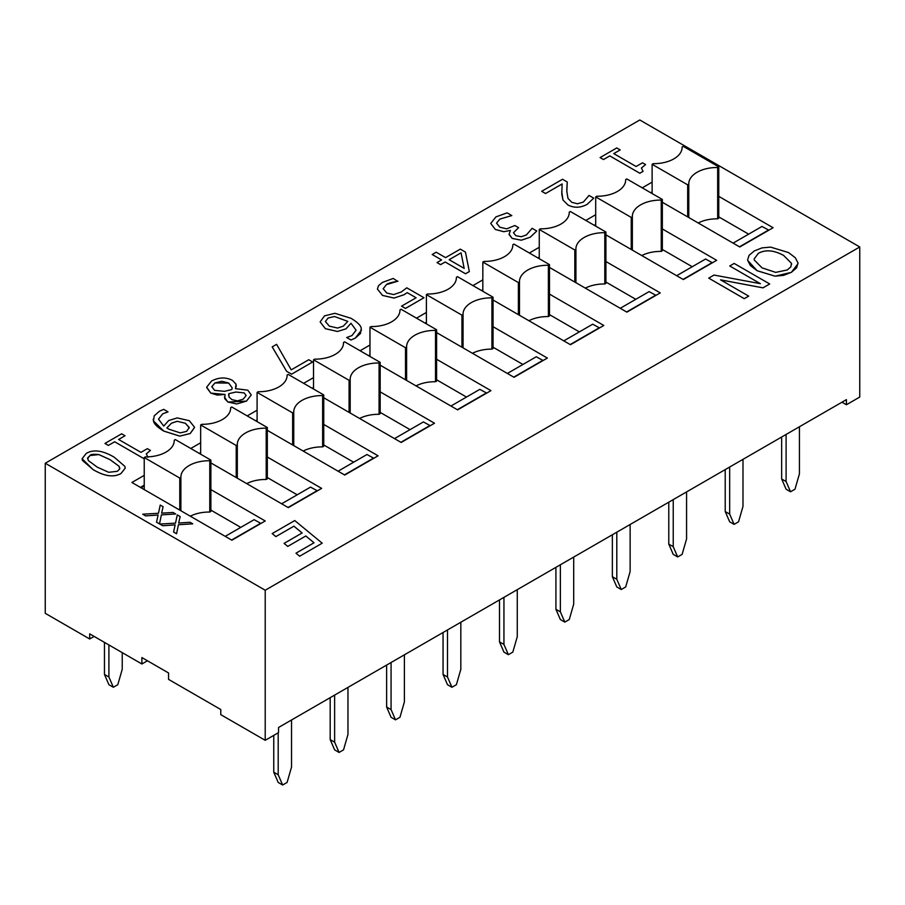 <?xml version="1.0" encoding="UTF-8"?>
<svg xmlns="http://www.w3.org/2000/svg" width="905" height="905" viewBox="0 0 905 905"><rect width="100%" height="100%" fill="white"/><g stroke="black" fill="none" stroke-linecap="round" stroke-linejoin="round"><path stroke-width="1.36" d="M210.888 510.126L240.764 527.377M190.31 516.201A28.281 16.324 180 0 1 209.768 512.049L210.888 511.404L210.888 460.102L209.768 460.736A28.281 16.324 0 0 0 180.887 477.059A28.281 16.324 0 0 0 180.887 477.41L179.778 478.055L144.234 457.534L145.343 456.889A28.281 16.324 0 0 0 174.235 440.565A28.281 16.324 0 0 0 174.224 440.215L175.332 439.57L210.888 460.102M144.234 489.605L144.234 457.534M179.778 510.126L179.778 478.055M180.887 510.771L180.887 477.41M209.768 512.049L209.768 460.736M174.224 440.916L174.224 440.215M267.314 477.546L297.202 494.797M246.737 483.621A28.281 16.324 180 0 1 266.206 479.469L267.314 478.824L267.314 427.522L266.206 428.156A28.281 16.324 0 0 0 237.314 444.479A28.281 16.324 0 0 0 237.325 444.83L236.216 445.475L200.661 424.954L201.77 424.309A28.281 16.324 0 0 0 230.662 407.985A28.281 16.324 0 0 0 230.662 407.635L231.771 406.99L267.314 427.522M200.661 454.197L200.661 424.954M236.216 477.546L236.216 445.475M237.325 478.179L237.325 444.83M266.206 479.469L266.206 428.156M230.662 408.336L230.662 407.635M323.752 444.966L353.629 462.217M303.175 451.041A28.281 16.324 180 0 1 322.632 446.889L323.752 446.244L323.752 394.931L322.632 395.576A28.281 16.324 0 0 0 293.752 411.899A28.281 16.324 0 0 0 293.752 412.25L292.643 412.895L257.099 392.374L258.208 391.729A28.281 16.324 0 0 0 287.1 375.405A28.281 16.324 0 0 0 287.089 375.055L288.197 374.41L323.752 394.931M257.099 421.617L257.099 392.374M292.643 444.966L292.643 412.895M293.752 445.599L293.752 412.25M322.632 446.889L322.632 395.576M287.089 375.756L287.089 375.055M380.179 412.386L410.067 429.637M359.602 418.461A28.281 16.324 180 0 1 379.071 414.309L380.179 413.664L380.179 362.351L379.071 362.996A28.281 16.324 0 0 0 350.178 379.319A28.281 16.324 0 0 0 350.19 379.67L349.081 380.315L313.526 359.794L314.635 359.149A28.281 16.324 0 0 0 343.527 342.825A28.281 16.324 0 0 0 343.527 342.475L344.635 341.83L380.179 362.351M313.526 389.037L313.526 359.794M349.081 412.386L349.081 380.315M350.19 413.019L350.19 379.67M379.071 414.309L379.071 362.996M343.527 343.176L343.527 342.475M436.617 379.795L466.494 397.057M416.04 385.881A28.281 16.324 180 0 1 435.509 381.729L436.617 381.084L436.617 329.771L435.509 330.416A28.281 16.324 0 0 0 406.617 346.739A28.281 16.324 0 0 0 406.617 347.09L405.508 347.735L369.964 327.203L371.073 326.569A28.281 16.324 0 0 0 399.965 310.245A28.281 16.324 0 0 0 399.953 309.895L401.062 309.25L436.617 329.771M369.964 356.457L369.964 327.203M405.508 379.795L405.508 347.735M406.617 380.439L406.617 347.09M435.509 381.729L435.509 330.416M399.953 310.596L399.953 309.895M493.044 347.215L522.932 364.466M472.467 353.301A28.281 16.324 180 0 1 491.935 349.138L493.044 348.504L493.044 297.191L491.935 297.835A28.281 16.324 0 0 0 463.043 314.159A28.281 16.324 0 0 0 463.055 314.51L461.946 315.155L426.391 294.623L427.511 293.989A28.281 16.324 0 0 0 456.392 277.665A28.281 16.324 0 0 0 456.392 277.315L457.5 276.67L493.044 297.191M426.391 323.877L426.391 294.623M461.946 347.215L461.946 315.155M463.055 347.859L463.055 314.51M491.935 349.138L491.935 297.835M456.392 278.016L456.392 277.315M549.482 314.635L579.358 331.886M528.905 320.721A28.281 16.324 180 0 1 548.373 316.558L549.482 315.924L549.482 264.611L548.373 265.255A28.281 16.324 0 0 0 519.481 281.579A28.281 16.324 0 0 0 519.481 281.93L518.373 282.564L482.829 262.043L483.937 261.409A28.281 16.324 0 0 0 512.83 245.085A28.281 16.324 0 0 0 512.818 244.723L513.927 244.09L549.482 264.611M482.829 291.297L482.829 262.043M518.373 314.635L518.373 282.564M519.481 315.279L519.481 281.93M548.373 316.558L548.373 265.255M512.818 245.436L512.818 244.723M605.909 282.055L635.796 299.306M585.343 288.129A28.281 16.324 180 0 1 604.8 283.978L605.909 283.344L605.909 232.031L604.8 232.676A28.281 16.324 0 0 0 575.908 248.988A28.281 16.324 0 0 0 575.919 249.35L574.811 249.984L539.256 229.463L540.376 228.818A28.281 16.324 0 0 0 569.256 212.505A28.281 16.324 0 0 0 569.256 212.143L570.365 211.51L605.909 232.031M539.256 258.706L539.256 229.463M574.811 282.055L574.811 249.984M575.919 282.699L575.919 249.35M604.8 283.978L604.8 232.676M569.256 212.856L569.256 212.143M662.347 249.475L692.223 266.726M641.769 255.549A28.281 16.324 180 0 1 661.238 251.398L662.347 250.753L662.347 199.451L661.238 200.084A28.281 16.324 0 0 0 632.346 216.408A28.281 16.324 0 0 0 632.357 216.77L631.238 217.404L595.694 196.883L596.802 196.238A28.281 16.324 0 0 0 625.694 179.914A28.281 16.324 0 0 0 625.683 179.563L626.803 178.93L662.347 199.451M595.694 226.126L595.694 196.883M631.238 249.475L631.238 217.404M632.357 250.119L632.357 216.77M661.238 251.398L661.238 200.084M625.683 180.276L625.683 179.563M260.957 523.418L254.101 519.685L225.209 536.36M210.888 489.605L265.21 520.963L231.884 540.206L131.904 482.478L144.234 475.363M317.384 490.838L310.528 487.105L281.647 503.78M267.314 457.025L321.637 488.383L288.31 507.626L210.888 462.919M373.822 458.258L366.966 454.514L338.074 471.2M323.752 424.434L378.075 455.803L344.748 475.046L267.314 430.339M430.248 425.678L423.393 421.934L394.512 438.608M380.179 391.854L434.502 423.223L401.175 442.466L323.752 397.759M486.686 393.098L479.831 389.354L450.95 406.028M436.617 359.274L490.94 390.643L457.613 409.875L380.179 365.179M543.113 360.518L536.258 356.774L507.377 373.448M493.044 326.694L547.367 358.063L514.04 377.295L436.617 332.599M599.551 327.927L592.696 324.194L563.815 340.868M549.482 294.114L603.805 325.472L570.478 344.715L493.044 300.019M655.978 295.347L649.123 291.614L620.242 308.288M605.909 261.534L660.231 292.892L626.905 312.135L549.482 267.428M712.416 262.767L705.561 259.034L676.68 275.708M662.347 228.954L716.67 260.312L683.343 279.555L605.909 234.848M190.774 448.484L200.661 442.783M247.212 415.904L257.099 410.203M303.639 383.324L313.526 377.623M360.077 350.744L369.964 345.043M416.504 318.164L426.391 312.451M472.942 285.584L482.829 279.871M529.368 253.004L539.256 247.291M585.807 220.424L595.694 214.711M94.131 636.407L89.686 638.975L45.25 613.318L45.25 463.236L265.21 590.23L265.21 740.313L220.775 714.656L220.775 709.531L168.556 679.384L168.556 672.969L141.893 657.573L141.893 663.987L147.447 660.786M89.686 638.975L89.686 633.851L141.893 663.987M265.21 740.313L278.536 732.62L278.536 727.484L846.424 399.625L846.424 404.75L841.978 402.182M846.424 404.75L859.75 397.057L859.75 246.975L639.79 119.98L45.25 463.236M265.21 590.23L859.75 246.975M177.29 514.911L175.513 523.135L159.789 524.04L162.696 525.726L175.151 524.877L173.579 532.004L176.566 533.735L178.443 524.73L192.731 523.825L190.084 522.287L178.67 523L180.163 516.563L177.29 514.911M173.579 532.027L176.566 533.735M175.151 524.9L162.696 525.748L159.789 524.04M180.163 516.585L178.67 523.022M192.731 523.848L178.443 524.73L176.566 533.758M322.203 543.192L299.646 556.236L322.203 543.192L294.747 520.556L272.19 533.577L275.855 536.597L293.899 526.178L302.134 532.966L284.091 543.385L287.745 546.405L305.8 535.986L314.035 542.774L295.98 553.193L299.646 556.213L295.98 553.193M302.123 532.977L293.899 526.178L275.855 536.62L272.19 533.577M314.012 542.785L305.8 535.986L287.745 546.405M284.091 543.419L287.745 546.428M620.185 149.902L616.78 147.934L600.106 157.561L603.511 159.529L609.789 155.898L639.824 173.24L643.036 171.384L641.43 168.013L645.57 164.552L642.516 162.798L636.102 166.497L613.76 153.601L620.185 149.902L613.782 153.624M643.036 171.407L639.824 173.262L609.789 155.898M609.789 155.92L603.511 159.529M600.106 157.594L603.511 159.552M641.43 168.036L645.57 164.552M567.243 181.973L562.537 179.258L541.699 191.283L545.557 193.512L562.129 183.953L561.779 194.111L562.978 200.016L567.865 204.892C573.951 208.15 580.388 207.969 587.153 204.338L593.737 198.15L589.031 195.435L583.374 202.064L577.469 203.772L571.847 202.347L568.001 198.433L566.835 191.475L567.243 181.973L566.79 189.767M593.737 198.15L587.153 204.36C580.388 207.992 573.951 208.173 567.865 204.915L562.978 200.016M562.978 200.05L561.711 191.634M562.129 183.975L545.557 193.512M541.699 191.317L545.557 193.546M490.748 223.433L495.34 229.451L503.802 231.703L510.409 230.402L509.063 234.531L512.128 238.388L521.291 240.198L530.217 237.212L536.778 231.013L532.095 228.309L526.461 234.915L521.235 236.737L515.827 235.685L513.486 232.732L518.576 227.664L514.877 225.526L506.653 228.852L499.854 227.223L496.54 223.139L499.854 219.089L511.8 215.548L507.117 212.856L495.906 216.906L490.748 223.433M509.04 234.033L512.128 238.411L521.291 240.221L530.217 237.234L536.778 231.013M510.409 230.424L503.802 231.703M503.802 231.725L495.34 229.474L490.748 223.467M511.8 215.582L499.854 219.112L496.54 223.162M518.576 227.687L513.486 232.743M432.194 254.509L441.583 259.927L437.013 262.563L440.599 264.633L445.17 261.998L465.521 273.751L469.333 271.545L465.442 252.088L460.294 249.124L445.554 257.631L436.165 252.212L432.194 254.509L441.561 259.939M449.14 259.701L461.064 252.823L464.163 268.378L449.14 259.701M464.152 268.366L461.064 252.823L449.163 259.712M469.333 271.579L465.521 273.774L445.17 261.998L440.599 264.667L437.013 262.563M397.94 281.184L386.412 284.611L383.143 288.819L386.412 284.589C387.77 283.389 391.514 282.303 397.646 281.331L393.234 278.446L382.464 282.405L378.562 285.629L377.408 289.057L382.521 295.403L394.06 298.05L403.981 294.736L407.227 292.643L416.096 297.768L401.56 306.15L405.485 308.413L423.981 297.734L406.809 287.824L401.232 291.987L393.618 294.589L386.74 293.005L383.143 288.65M423.981 297.756L405.485 308.435L401.56 306.15M416.074 297.779L407.227 292.643L403.981 294.759L394.06 298.05M394.06 298.073L382.521 295.437L377.408 289.057M334.963 313.311L324.522 315.856L320.144 321.897L325.359 328.662L337.52 331.468L346.015 328.832L350.993 323.255L356.095 330.223L351.966 335.574L346.694 337.52L350.993 339.997L355.235 338.142L360.495 333.459L361.242 328.458C361.038 325.71 357.622 322.327 350.993 318.289L334.963 313.311M329.363 326.128L325.359 321.513L328.108 317.994L334.477 316.512L347.837 321.399L343.289 326.128L337.599 328.062L329.363 326.128M347.837 321.422L334.477 316.512L328.108 318.017L325.359 321.524M356.095 330.235L350.993 323.255L346.015 328.854L337.52 331.468M337.52 331.49L325.359 328.685L320.144 321.92M361.48 330.099L355.235 338.176L350.993 340.02L346.694 337.52M276.613 344.33L272.201 346.875L286.625 371.288L291.602 374.161L312.655 362L308.741 359.738L291.218 369.862L276.613 344.33M312.655 362L291.602 374.184L286.625 371.288M272.201 346.909L286.625 371.31M232.506 380.417C225.978 377 219.021 377.193 211.612 380.982L206.679 387.148L210.741 393.075L217.291 395.089L225.028 394.433L224.757 398.709L227.89 402.024L236.725 403.958L246.465 401.096L251.262 394.942L247.8 390.179L235.447 388.641L236.058 384.173L232.506 380.417M214.609 390.372L211.793 386.673L214.938 382.928L221.759 381.265L228.671 383.03L232.178 387.849L231.804 389.557L224.508 391.345L214.609 390.372M231.94 399.648L229.044 397.069L228.807 393.664L235.911 392.023L244.158 392.883L246.16 395.53L243.196 399.184L237.449 400.87L231.94 399.648M246.16 395.542L244.158 392.906L235.911 392.046L228.807 393.664L228.569 395.259M232.178 387.86L228.671 383.064L214.938 382.951L211.793 386.842M251.262 394.942L246.465 401.119L227.89 402.046L224.406 397.08M225.028 394.467L210.741 393.098L206.668 387.521M236.341 385.745L235.458 388.652M159.461 411.209L154.212 415.848L153.454 420.836C153.895 423.789 157.334 427.205 163.76 431.063L179.756 436.097L190.208 433.518L194.564 427.296L189.36 420.712L177.199 417.906L168.681 420.531L163.737 426.085L158.511 419.139L162.73 413.789L168.002 411.843L163.703 409.365L159.461 411.209M168.93 429.219L166.893 427.941L171.43 423.212L177.12 421.278L185.367 423.246L189.292 427.511L186.611 431.38L180.253 432.884L168.93 429.219M189.315 427.895L185.367 423.269L177.12 421.278M177.12 421.311L171.43 423.235L166.893 427.963M194.564 427.465L190.208 433.54L179.756 436.12L163.76 431.097L153.454 420.87L153.228 419.241M167.787 411.99L162.73 413.811L158.511 419.151M147.9 457.251L146.293 453.869L150.434 450.419L147.379 448.654L140.965 452.364L118.623 439.468L125.048 435.757L121.643 433.8L104.969 443.427L108.374 445.396L114.652 441.764L144.234 458.835L114.652 441.764M114.652 441.787L108.374 445.396M104.969 443.45L108.374 445.418M118.645 439.479L125.048 435.757M146.293 453.903L150.434 450.419M114.302 457.263C102.763 450.441 93.43 449.152 86.303 453.382L82.106 458.711L82.468 460.453L93.057 469.559C104.528 476.347 113.86 477.636 121.055 473.439L125.241 468.134L124.856 466.347L114.302 457.263M88.317 460.543L87.661 457.885L90.014 455.52C90.432 454.333 93.385 454.016 98.849 454.559L110.116 459.683L119.064 466.267L119.686 468.948L117.345 471.313L108.668 472.297L97.242 467.15L88.317 460.543M119.799 468.247L119.064 466.29L110.116 459.706L98.849 454.593L90.014 455.543L87.536 458.609M125.241 468.134L121.055 473.473C113.86 477.659 104.528 476.369 93.057 469.593L82.106 458.733M798.029 263.694L791.366 272.348L775.087 276.183L757.112 270.731L747.688 260.369L750.392 265.561L757.112 270.708L775.087 276.161L783.56 275.369L791.366 272.315L796.604 267.88L797.995 262.936L795.303 257.744L788.538 252.563L770.619 247.11L762.021 247.891L754.317 250.934L749.114 255.301L747.654 259.599M762.044 267.857L754.25 259.984L754.137 258.943L758.379 253.31C765.415 249.418 773.82 250.119 783.617 255.402L791.456 263.287L790.846 266.862L787.248 269.973L775.698 272.382L762.044 267.857M791.581 264.418L791.456 263.31L783.617 255.436C773.82 250.142 765.415 249.441 758.379 253.332L754.137 258.954M760.392 283.684L714.022 275.063L708.717 278.129L744.261 298.65L748.673 296.105L720.527 279.849L762.994 287.835L769.702 283.966L734.159 263.434L729.747 265.98L760.392 283.684M748.673 296.127L744.261 298.673L708.717 278.129M760.336 283.672L729.747 265.98M720.595 279.894L762.994 287.858L769.702 283.966M160.23 505.058L158.454 513.282L142.73 514.198L145.637 515.873L158.103 515.035L156.52 522.162L159.506 523.882L161.384 514.877L175.683 513.972L173.025 512.445L161.622 513.146L163.104 506.721L160.23 505.058M156.52 522.185L159.506 523.905L161.384 514.877L175.683 513.972M158.103 515.058L145.637 515.873M142.73 514.221L145.637 515.895M163.104 506.743L161.622 513.169M718.774 196.374L773.096 227.732L739.77 246.975L662.347 202.268M642.245 187.844L652.12 182.131M718.774 216.895L748.661 234.146M698.208 222.969A28.281 16.324 180 0 1 717.665 218.818L718.774 218.173L718.774 166.871L717.665 167.504A28.281 16.324 0 0 0 688.773 183.828A28.281 16.324 0 0 0 688.784 184.179L687.676 184.824L652.12 164.303L653.24 163.658A28.281 16.324 0 0 0 682.121 147.334A28.281 16.324 0 0 0 682.121 146.983L683.23 146.339L718.774 166.871M733.107 243.128L761.987 226.454L768.843 230.187M652.12 193.546L652.12 164.303M687.676 216.895L687.676 184.824M688.784 217.539L688.784 184.179M717.665 218.818L717.665 167.504M682.121 147.685L682.121 146.983M799.432 426.753L799.432 473.824L794.986 489.22L790.54 491.788L786.094 481.528L786.094 434.445M781.66 437.013L781.66 478.96L786.094 489.22L790.54 491.788M781.66 478.96L786.094 481.528M742.994 459.333L742.994 506.404L738.548 521.8L734.113 524.368L729.668 514.108L729.668 467.025M725.222 469.593L725.222 511.54L729.668 521.8L734.113 524.368M725.222 511.54L729.668 514.108M686.567 491.913L686.567 538.984L682.121 554.38L677.675 556.948L673.23 546.688L673.23 499.605M668.784 502.173L668.784 544.12L673.23 554.38L677.675 556.948M668.784 544.12L673.23 546.688M630.129 524.493L630.129 571.575L625.683 586.96L621.249 589.528L616.803 579.268L616.803 532.185M612.357 534.753L612.357 576.7L616.803 586.96L621.249 589.528M612.357 576.7L616.803 579.268M573.702 557.073L573.702 604.155L569.256 619.54L564.811 622.108L560.365 611.848L560.365 564.777M555.919 567.333L555.919 609.28L560.365 619.54L564.811 622.108M555.919 609.28L560.365 611.848M517.264 589.653L517.264 636.735L512.818 652.12L508.372 654.688L503.938 644.428L503.938 597.357M499.492 599.913L499.492 641.86L503.938 652.12L508.372 654.688M499.492 641.86L503.938 644.428M460.826 622.233L460.826 669.315L456.392 684.712L451.946 687.268L447.5 677.008L447.5 629.937M443.054 632.505L443.054 674.44L447.5 684.712L451.946 687.268M443.054 674.44L447.5 677.008M404.399 654.813L404.399 701.895L399.953 717.292L395.508 719.848L391.073 709.588L391.073 662.517M386.627 665.085L386.627 707.031L391.073 717.292L395.508 719.848M386.627 707.031L391.073 709.588M347.961 687.404L347.961 734.475L343.527 749.872L339.081 752.44L334.635 742.168L334.635 695.097M330.189 697.665L330.189 739.611L334.635 749.872L339.081 752.44M330.189 739.611L334.635 742.168M122.232 652.641L122.232 669.315L117.786 684.712L113.351 687.268L108.905 677.008L108.905 644.937M104.46 642.38L104.46 674.44L108.905 684.712L113.351 687.268M104.46 674.44L108.905 677.008M291.534 719.984L291.534 767.055L287.089 782.452L282.643 785.02L278.197 774.759L278.197 732.812M273.763 735.369L273.763 772.191L278.197 782.452L282.643 785.02M273.763 772.191L278.197 774.759M260.482 523.373L231.601 540.047M144.234 485.171L140.399 487.388M144.234 485.94L141.067 487.772M316.92 490.793L288.039 507.467M200.661 452.591L199.27 453.394M200.661 453.36L199.937 453.778M373.346 458.213L344.466 474.887M257.099 420.01L255.708 420.814M257.099 420.78L256.375 421.198M429.785 425.622L400.904 442.296M313.526 387.431L312.135 388.234M313.526 388.2L312.802 388.618M486.223 393.042L457.33 409.716M369.964 354.851L368.573 355.654M369.964 355.62L369.24 356.038M542.649 360.462L513.769 377.136M426.391 322.271L424.999 323.074M426.391 323.04L425.667 323.458M599.087 327.882L570.195 344.556M482.829 289.69L481.437 290.494M482.829 290.46L482.105 290.878M655.514 295.302L626.633 311.976M539.256 257.111L537.875 257.902M539.256 257.88L538.532 258.287M711.952 262.722L683.06 279.396M595.694 224.519L594.302 225.322M595.694 225.288L594.97 225.707M768.379 230.142L739.498 246.816M652.12 191.939L650.74 192.742M652.12 192.708L651.408 193.127"/></g></svg>
